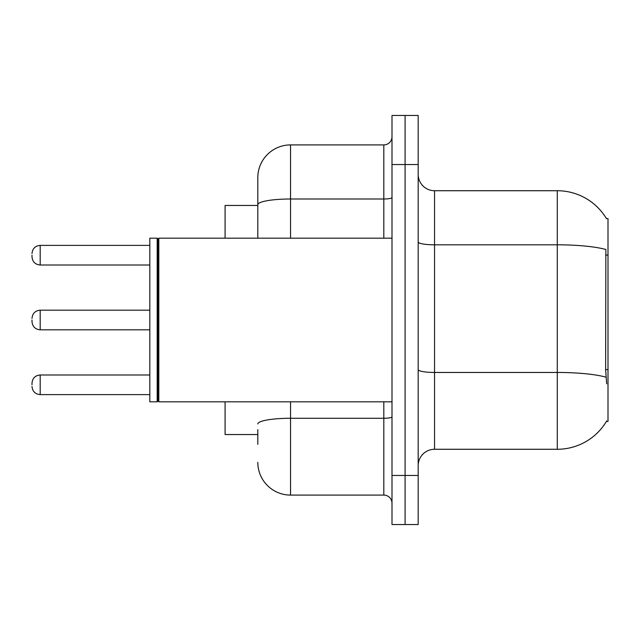 <?xml version="1.0" encoding="UTF-8"?>
<svg xmlns="http://www.w3.org/2000/svg" width="640" height="640" viewBox="0 0 640 640"><rect width="100%" height="100%" fill="white"/><g stroke="black" fill="none" stroke-linecap="round" stroke-linejoin="round"><path stroke-width="0.96" d="M606.68 383.816L605.632 369.6L605.864 249.496A57.272 9.944 180 0 0 557.272 244.816L557.272 190.728A57.272 57.272 0 0 1 606.512 218.752A57.272 57.272 0 0 0 557.272 190.728A57.272 57.272 0 0 1 606.392 218.544L608 218.544L608 421.456L606.392 421.456L606.68 420.968A57.272 57.272 0 0 1 557.272 449.272L434.544 449.272A16.36 16.36 0 0 0 418.184 465.64M257.816 236.2L257.816 195.64L257.816 205.456L225.088 205.456L225.088 238.184M257.816 434.544L225.088 434.544L225.088 401.816M405.088 475.456L405.088 524.544L418.184 524.544L418.184 475.456L405.088 475.456L405.088 524.544L392 524.544L392 475.456L405.088 475.456L405.088 164.544L405.088 475.456M392 475.456L392 115.456L405.088 115.456L405.088 164.544L405.088 115.456L418.184 115.456L418.184 475.456M606.392 218.544A57.272 57.272 0 0 0 557.272 190.728L434.544 190.728A16.36 16.36 0 0 1 418.184 174.36A16.36 16.36 0 0 0 434.544 190.728L434.544 449.272M257.816 444.36L257.816 429.64M290.544 401.816L290.544 495.088L383.816 495.088L383.816 401.816M257.816 238.184L257.816 177.64A32.728 32.728 0 0 1 290.544 144.912L383.816 144.912A8.184 8.184 0 0 0 392 136.728M257.816 177.64L257.816 195.64M392 503.272A8.184 8.184 0 0 0 383.816 495.088M290.544 495.088A32.728 32.728 0 0 1 257.816 462.36M32 384.8L32 383.16L32 384.8M32 320L32 321.64L32 320M32 255.2L32 256.84L32 255.2M158.816 401.816L158 401L158 239L158.816 238.184L158.816 401.816L392 401.816M157.184 401.816L149.816 401.816L149.816 238.184L157.184 238.184L157.184 401.816L158 401M608 369.6L605.632 369.6M608 255.056L605.632 255.056M557.272 449.272L557.272 244.816L434.544 244.816A16.36 2.84 0 0 1 418.184 241.976M606.04 377.184A57.272 9.944 180 0 0 557.272 372.456L434.544 372.456A16.36 2.84 -0 0 1 418.184 369.608M418.184 164.544L392 164.544M392 416.848A8.184 1.424 0 0 1 383.816 418.272L290.544 418.272A32.728 5.68 180 0 0 257.816 423.952M290.544 144.912L290.544 199L383.816 199L383.816 144.912M257.816 204.68A32.728 5.68 180 0 1 290.544 199L290.544 238.184M383.816 238.184L383.816 199A8.184 1.424 0 0 0 392 197.576M32 383.16C32.528 378.152 35.256 375.424 40.184 374.984L40.184 394.616L149.816 394.616M149.816 310.184L40.184 310.184L40.184 329.816C35.256 329.376 32.528 326.648 32 321.64M149.816 245.384L40.184 245.384L40.184 265.016C35.256 264.576 32.528 261.848 32 256.84M40.184 374.984L149.816 374.984M40.184 394.616C35.256 394.176 32.528 391.448 32 386.44M40.184 329.816L149.816 329.816M40.184 310.184C35.256 310.624 32.528 313.352 32 318.36M40.184 265.016L149.816 265.016M40.184 245.384C35.256 245.824 32.528 248.552 32 253.56M158 239L157.184 238.184M158.816 238.184L392 238.184"/></g></svg>
